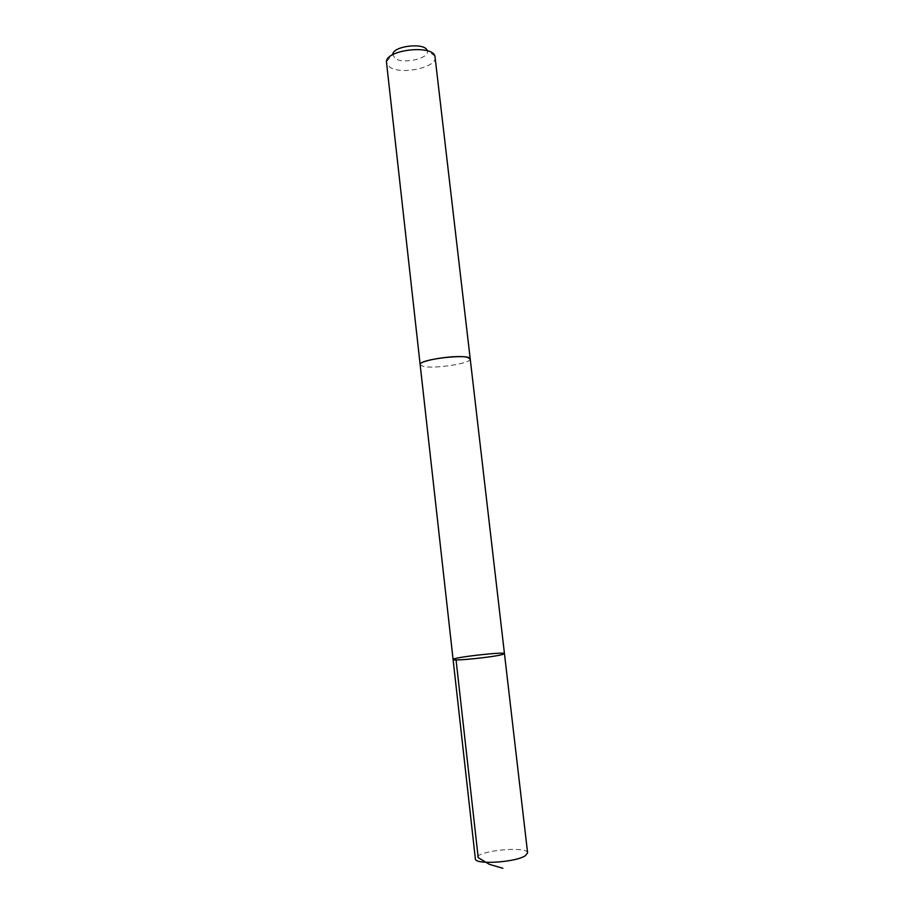 <?xml version="1.0" encoding="UTF-8"?>
<svg xmlns="http://www.w3.org/2000/svg" width="914" height="914" viewBox="0 0 914 914"><rect width="100%" height="100%" fill="white"/><g stroke="black" fill="none" stroke-linecap="round" stroke-linejoin="round"><path stroke-width="0.69" stroke-dasharray="4.57 3.43" d="M527.607 852.888C527.949 846.867 488.773 849.186 478.136 855.733L475.36 858.84M470.23 358.974C471.738 363.269 434.561 369.119 423.353 366.4L420.154 364.675M453.093 659.497C451.859 657.52 505.214 651.442 504.459 653.647M470.242 359.099C471.053 363.418 434.401 369.073 423.342 366.4L420.177 364.8M435.178 57.159C437.36 67.35 401.36 75.199 389.832 67.202L386.416 62.723M434.938 56.142L427.181 50.533C430.814 57.993 403.691 64.608 395.099 58.462L392.723 54.463L386.428 61.672"/><path stroke-width="1.37" d="M501.935 654.653C491.801 657.36 451.767 661.313 453.093 659.497C451.859 657.52 505.214 651.442 504.459 653.647L501.935 654.653C491.801 657.36 451.767 661.313 453.093 659.497L475.36 858.84C474.48 864.93 515.405 862.473 525.253 855.767L527.607 852.888L504.459 653.647L501.935 654.653M420.177 364.8L420.154 364.686C418.201 360.436 456.943 354.381 467.465 357.351L470.242 359.099M453.093 659.497L420.154 364.675C418.086 359.248 471.018 353.215 470.23 358.974L504.459 653.647M420.154 364.686L386.428 61.672C386.508 49.722 432.162 44.523 434.938 56.142L470.23 358.974M392.723 54.463C392.906 45.894 425.067 42.227 427.181 50.533M502.894 868.3L489.367 864.347L478.205 857.663L456.063 659.919"/></g></svg>
